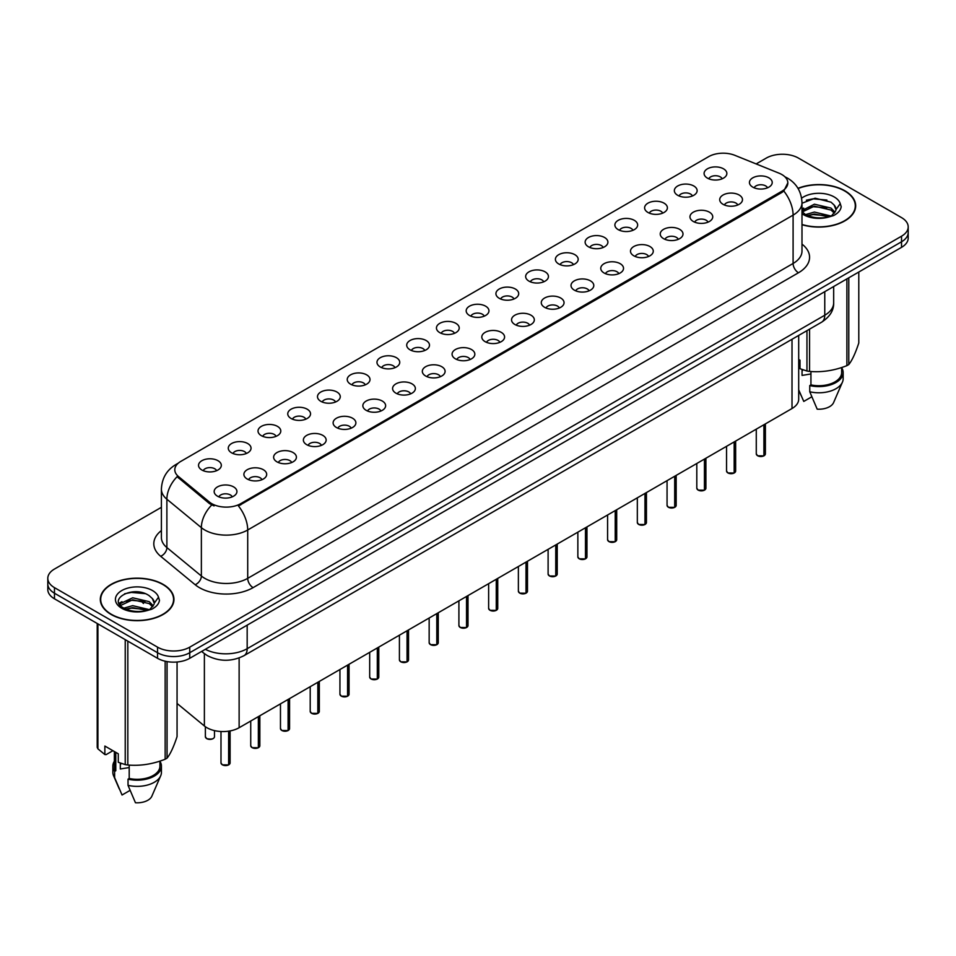 <?xml version="1.0" encoding="UTF-8"?>
<svg xmlns="http://www.w3.org/2000/svg" width="956" height="956" viewBox="0 0 956 956"><rect width="100%" height="100%" fill="white"/><g stroke="black" fill="none" stroke-linecap="round" stroke-linejoin="round"><path stroke-width="1.43" d="M677.685 195.287A11.388 6.573 180 0 1 675.426 193.435A11.388 6.573 180 0 1 679.202 185.261A11.388 6.573 180 0 1 693.793 185.99A11.388 6.573 180 0 1 696.052 193.435A11.388 6.573 180 0 1 677.685 195.287M692.407 195.968A6.835 3.943 0 0 0 690.567 194.056A6.835 3.943 0 0 0 683.839 193.052A6.835 3.943 0 0 0 679.071 195.968M647.953 212.459A11.388 6.573 180 0 1 645.694 210.607A11.388 6.573 180 0 1 649.459 202.433A11.388 6.573 180 0 1 664.05 203.162A11.388 6.573 180 0 1 666.308 210.607A11.388 6.573 180 0 1 647.953 212.459M662.663 213.14A6.835 3.943 0 0 0 660.835 211.216A6.835 3.943 0 0 0 654.095 210.224A6.835 3.943 0 0 0 649.339 213.14M618.209 229.631A11.388 6.573 180 0 1 615.951 227.767A11.388 6.573 180 0 1 619.727 219.605A11.388 6.573 180 0 1 634.318 220.334A11.388 6.573 180 0 1 636.577 227.767A11.388 6.573 180 0 1 618.209 229.631M632.932 230.312A6.835 3.943 0 0 0 631.091 228.388A6.835 3.943 0 0 0 624.364 227.397A6.835 3.943 0 0 0 619.596 230.312M588.478 246.803A11.388 6.573 180 0 1 586.207 244.939A11.388 6.573 180 0 1 589.983 236.765A11.388 6.573 180 0 1 604.574 237.506A11.388 6.573 180 0 1 606.833 244.939A11.388 6.573 180 0 1 588.478 246.803M603.188 247.484A6.835 3.943 0 0 0 601.36 245.561A6.835 3.943 0 0 0 594.62 244.557A6.835 3.943 0 0 0 589.864 247.484M558.734 263.964A11.388 6.573 180 0 1 556.476 262.111A11.388 6.573 180 0 1 560.24 253.938A11.388 6.573 180 0 1 574.843 254.666A11.388 6.573 180 0 1 577.101 262.111A11.388 6.573 180 0 1 558.734 263.964M573.445 264.645A6.835 3.943 0 0 0 571.616 262.733A6.835 3.943 0 0 0 564.888 261.729A6.835 3.943 0 0 0 560.12 264.645M528.991 281.136A11.388 6.573 180 0 1 526.732 279.283A11.388 6.573 180 0 1 530.508 271.11A11.388 6.573 180 0 1 545.099 271.839A11.388 6.573 180 0 1 547.358 279.283A11.388 6.573 180 0 1 528.991 281.136M543.713 281.817A6.835 3.943 0 0 0 541.873 279.893A6.835 3.943 0 0 0 535.145 278.901A6.835 3.943 0 0 0 530.377 281.817M499.259 298.308A11.388 6.573 180 0 1 497 296.444A11.388 6.573 180 0 1 500.765 288.282A11.388 6.573 180 0 1 515.356 289.011A11.388 6.573 180 0 1 517.626 296.444A11.388 6.573 180 0 1 499.259 298.308M513.97 298.989A6.835 3.943 0 0 0 512.141 297.065A6.835 3.943 0 0 0 505.413 296.073A6.835 3.943 0 0 0 500.645 298.989M469.515 315.48A11.388 6.573 180 0 1 467.257 313.616A11.388 6.573 180 0 1 471.033 305.442A11.388 6.573 180 0 1 485.624 306.183A11.388 6.573 180 0 1 487.883 313.616A11.388 6.573 180 0 1 469.515 315.48M484.238 316.161A6.835 3.943 0 0 0 482.398 314.237A6.835 3.943 0 0 0 475.67 313.233A6.835 3.943 0 0 0 470.902 316.161M439.784 332.64A11.388 6.573 180 0 1 437.525 330.788A11.388 6.573 180 0 1 441.29 322.614A11.388 6.573 180 0 1 455.881 323.343A11.388 6.573 180 0 1 458.139 330.788A11.388 6.573 180 0 1 439.784 332.64M454.494 333.333A6.835 3.943 0 0 0 452.666 331.409A6.835 3.943 0 0 0 445.938 330.406A6.835 3.943 0 0 0 441.17 333.333M410.04 349.812A11.388 6.573 180 0 1 407.782 347.96A11.388 6.573 180 0 1 411.558 339.786A11.388 6.573 180 0 1 426.149 340.515A11.388 6.573 180 0 1 428.408 347.96A11.388 6.573 180 0 1 410.04 349.812M424.763 350.494A6.835 3.943 0 0 0 422.922 348.57A6.835 3.943 0 0 0 416.195 347.578A6.835 3.943 0 0 0 411.427 350.494M380.309 366.985A11.388 6.573 180 0 1 378.038 365.12A11.388 6.573 180 0 1 381.814 356.958A11.388 6.573 180 0 1 396.405 357.687A11.388 6.573 180 0 1 398.664 365.12A11.388 6.573 180 0 1 380.309 366.985M395.019 367.666A6.835 3.943 0 0 0 393.191 365.742A6.835 3.943 0 0 0 386.451 364.75A6.835 3.943 0 0 0 381.695 367.666M350.565 384.157A11.388 6.573 180 0 1 348.307 382.292A11.388 6.573 180 0 1 352.083 374.119A11.388 6.573 180 0 1 366.674 374.86A11.388 6.573 180 0 1 368.932 382.292A11.388 6.573 180 0 1 350.565 384.157M365.288 384.838A6.835 3.943 0 0 0 363.447 382.914A6.835 3.943 0 0 0 356.719 381.91A6.835 3.943 0 0 0 351.951 384.838M320.822 401.317A11.388 6.573 180 0 1 318.563 399.465A11.388 6.573 180 0 1 322.339 391.291A11.388 6.573 180 0 1 336.93 392.02A11.388 6.573 180 0 1 339.189 399.465A11.388 6.573 180 0 1 320.822 401.317M335.544 402.01A6.835 3.943 0 0 0 333.716 400.086A6.835 3.943 0 0 0 326.976 399.082A6.835 3.943 0 0 0 322.22 402.01M291.09 418.489A11.388 6.573 180 0 1 288.832 416.637A11.388 6.573 180 0 1 292.596 408.463A11.388 6.573 180 0 1 307.187 409.192A11.388 6.573 180 0 1 309.457 416.637A11.388 6.573 180 0 1 291.09 418.489M305.8 419.17A6.835 3.943 0 0 0 303.972 417.258A6.835 3.943 0 0 0 297.244 416.254A6.835 3.943 0 0 0 292.476 419.17M261.346 435.661A11.388 6.573 180 0 1 259.088 433.797A11.388 6.573 180 0 1 262.864 425.635A11.388 6.573 180 0 1 277.455 426.364A11.388 6.573 180 0 1 279.714 433.797A11.388 6.573 180 0 1 261.346 435.661M276.069 436.342A6.835 3.943 0 0 0 274.229 434.418A6.835 3.943 0 0 0 267.501 433.427A6.835 3.943 0 0 0 262.733 436.342M231.615 452.833A11.388 6.573 180 0 1 229.356 450.969A11.388 6.573 180 0 1 233.121 442.795A11.388 6.573 180 0 1 247.712 443.536A11.388 6.573 180 0 1 249.97 450.969A11.388 6.573 180 0 1 231.615 452.833M246.325 453.514A6.835 3.943 0 0 0 244.497 451.591A6.835 3.943 0 0 0 237.769 450.587A6.835 3.943 0 0 0 233.001 453.514M201.871 470.005A11.388 6.573 180 0 1 199.613 468.141A11.388 6.573 180 0 1 203.389 459.967A11.388 6.573 180 0 1 217.98 460.696A11.388 6.573 180 0 1 220.239 468.141A11.388 6.573 180 0 1 201.871 470.005M216.594 470.687A6.835 3.943 0 0 0 214.753 468.763A6.835 3.943 0 0 0 208.026 467.759A6.835 3.943 0 0 0 203.258 470.687M707.428 178.127A11.388 6.573 180 0 1 705.17 176.263A11.388 6.573 180 0 1 708.934 168.089A11.388 6.573 180 0 1 723.525 168.83A11.388 6.573 180 0 1 725.783 176.263A11.388 6.573 180 0 1 707.428 178.127M722.139 178.808A6.835 3.943 0 0 0 720.31 176.884A6.835 3.943 0 0 0 713.582 175.88A6.835 3.943 0 0 0 708.814 178.808M723.047 204.309A11.388 6.573 180 0 1 720.788 202.445A11.388 6.573 180 0 1 724.552 194.283A11.388 6.573 180 0 1 739.155 195.012A11.388 6.573 180 0 1 741.414 202.445A11.388 6.573 180 0 1 723.047 204.309M737.757 204.99A6.835 3.943 0 0 0 735.929 203.066A6.835 3.943 0 0 0 729.201 202.075A6.835 3.943 0 0 0 724.433 204.99M693.303 221.481A11.388 6.573 180 0 1 691.045 219.617A11.388 6.573 180 0 1 694.821 211.443A11.388 6.573 180 0 1 709.412 212.184A11.388 6.573 180 0 1 711.67 219.617A11.388 6.573 180 0 1 693.303 221.481M708.026 222.162A6.835 3.943 0 0 0 706.185 220.239A6.835 3.943 0 0 0 699.457 219.235A6.835 3.943 0 0 0 694.689 222.162M663.572 238.653A11.388 6.573 180 0 1 661.313 236.789A11.388 6.573 180 0 1 665.077 228.615A11.388 6.573 180 0 1 679.668 229.356A11.388 6.573 180 0 1 681.927 236.789A11.388 6.573 180 0 1 663.572 238.653M678.282 239.335A6.835 3.943 0 0 0 676.454 237.411A6.835 3.943 0 0 0 669.726 236.407A6.835 3.943 0 0 0 664.958 239.335M633.828 255.814A11.388 6.573 180 0 1 631.569 253.961A11.388 6.573 180 0 1 635.346 245.788A11.388 6.573 180 0 1 649.937 246.517A11.388 6.573 180 0 1 652.195 253.961A11.388 6.573 180 0 1 633.828 255.814M648.55 256.495A6.835 3.943 0 0 0 646.71 254.583A6.835 3.943 0 0 0 639.982 253.579A6.835 3.943 0 0 0 635.214 256.495M604.096 272.986A11.388 6.573 180 0 1 601.838 271.122A11.388 6.573 180 0 1 605.602 262.96A11.388 6.573 180 0 1 620.193 263.689A11.388 6.573 180 0 1 622.452 271.122A11.388 6.573 180 0 1 604.096 272.986M618.807 273.667A6.835 3.943 0 0 0 616.978 271.743A6.835 3.943 0 0 0 610.251 270.751A6.835 3.943 0 0 0 605.483 273.667M574.353 290.158A11.388 6.573 180 0 1 572.094 288.294A11.388 6.573 180 0 1 575.87 280.12A11.388 6.573 180 0 1 590.461 280.861A11.388 6.573 180 0 1 592.72 288.294A11.388 6.573 180 0 1 574.353 290.158M589.075 290.839A6.835 3.943 0 0 0 587.235 288.915A6.835 3.943 0 0 0 580.507 287.911A6.835 3.943 0 0 0 575.739 290.839M544.621 307.33A11.388 6.573 180 0 1 542.351 305.466A11.388 6.573 180 0 1 546.127 297.292A11.388 6.573 180 0 1 560.718 298.033A11.388 6.573 180 0 1 562.976 305.466A11.388 6.573 180 0 1 544.621 307.33M559.332 308.011A6.835 3.943 0 0 0 557.503 306.087A6.835 3.943 0 0 0 550.764 305.084A6.835 3.943 0 0 0 546.007 308.011M514.878 324.49A11.388 6.573 180 0 1 512.619 322.638A11.388 6.573 180 0 1 516.395 314.464A11.388 6.573 180 0 1 530.986 315.193A11.388 6.573 180 0 1 533.245 322.638A11.388 6.573 180 0 1 514.878 324.49M529.6 325.171A6.835 3.943 0 0 0 527.76 323.259A6.835 3.943 0 0 0 521.032 322.256A6.835 3.943 0 0 0 516.264 325.171M485.134 341.662A11.388 6.573 180 0 1 482.876 339.81A11.388 6.573 180 0 1 486.652 331.636A11.388 6.573 180 0 1 501.243 332.365A11.388 6.573 180 0 1 503.501 339.81A11.388 6.573 180 0 1 485.134 341.662M499.857 342.344A6.835 3.943 0 0 0 498.028 340.42A6.835 3.943 0 0 0 491.288 339.428A6.835 3.943 0 0 0 486.532 342.344M455.403 358.835A11.388 6.573 180 0 1 453.144 356.97A11.388 6.573 180 0 1 456.908 348.809A11.388 6.573 180 0 1 471.499 349.538A11.388 6.573 180 0 1 473.77 356.97A11.388 6.573 180 0 1 455.403 358.835M470.113 359.516A6.835 3.943 0 0 0 468.285 357.592A6.835 3.943 0 0 0 461.557 356.588A6.835 3.943 0 0 0 456.789 359.516M425.659 376.007A11.388 6.573 180 0 1 423.4 374.143A11.388 6.573 180 0 1 427.177 365.969A11.388 6.573 180 0 1 441.768 366.71A11.388 6.573 180 0 1 444.026 374.143A11.388 6.573 180 0 1 425.659 376.007M440.381 376.688A6.835 3.943 0 0 0 438.541 374.764A6.835 3.943 0 0 0 431.813 373.76A6.835 3.943 0 0 0 427.045 376.688M395.927 393.167A11.388 6.573 180 0 1 393.669 391.315A11.388 6.573 180 0 1 397.433 383.141A11.388 6.573 180 0 1 412.024 383.87A11.388 6.573 180 0 1 414.283 391.315A11.388 6.573 180 0 1 395.927 393.167M410.638 393.848A6.835 3.943 0 0 0 408.81 391.936A6.835 3.943 0 0 0 402.082 390.932A6.835 3.943 0 0 0 397.314 393.848M366.184 410.339A11.388 6.573 180 0 1 363.925 408.487A11.388 6.573 180 0 1 367.702 400.313A11.388 6.573 180 0 1 382.292 401.042A11.388 6.573 180 0 1 384.551 408.487A11.388 6.573 180 0 1 366.184 410.339M380.906 411.02A6.835 3.943 0 0 0 379.066 409.096A6.835 3.943 0 0 0 372.338 408.104A6.835 3.943 0 0 0 367.57 411.02M336.452 427.511A11.388 6.573 180 0 1 334.194 425.647A11.388 6.573 180 0 1 337.958 417.485A11.388 6.573 180 0 1 352.549 418.214A11.388 6.573 180 0 1 354.807 425.647A11.388 6.573 180 0 1 336.452 427.511M351.163 428.192A6.835 3.943 0 0 0 349.334 426.268A6.835 3.943 0 0 0 342.595 425.277A6.835 3.943 0 0 0 337.838 428.192M306.709 444.683A11.388 6.573 180 0 1 304.45 442.819A11.388 6.573 180 0 1 308.226 434.645A11.388 6.573 180 0 1 322.817 435.386A11.388 6.573 180 0 1 325.076 442.819A11.388 6.573 180 0 1 306.709 444.683M321.431 445.365A6.835 3.943 0 0 0 319.591 443.441A6.835 3.943 0 0 0 312.863 442.437A6.835 3.943 0 0 0 308.095 445.365M276.965 461.844A11.388 6.573 180 0 1 274.707 459.991A11.388 6.573 180 0 1 278.483 451.818A11.388 6.573 180 0 1 293.074 452.547A11.388 6.573 180 0 1 295.332 459.991A11.388 6.573 180 0 1 276.965 461.844M291.688 462.525A6.835 3.943 0 0 0 289.859 460.613A6.835 3.943 0 0 0 283.119 459.609A6.835 3.943 0 0 0 278.363 462.525M247.234 479.016A11.388 6.573 180 0 1 244.975 477.164A11.388 6.573 180 0 1 248.739 468.99A11.388 6.573 180 0 1 263.342 469.719A11.388 6.573 180 0 1 265.601 477.164A11.388 6.573 180 0 1 247.234 479.016M261.944 479.697A6.835 3.943 0 0 0 260.116 477.773A6.835 3.943 0 0 0 253.388 476.781A6.835 3.943 0 0 0 248.62 479.697M217.49 496.188A11.388 6.573 180 0 1 215.231 494.324A11.388 6.573 180 0 1 219.008 486.162A11.388 6.573 180 0 1 233.599 486.891A11.388 6.573 180 0 1 235.857 494.324A11.388 6.573 180 0 1 217.49 496.188M232.212 496.869A6.835 3.943 0 0 0 230.372 494.945A6.835 3.943 0 0 0 223.644 493.953A6.835 3.943 0 0 0 218.876 496.869M752.79 187.137A11.388 6.573 180 0 1 750.52 185.285A11.388 6.573 180 0 1 754.296 177.111A11.388 6.573 180 0 1 768.887 177.84A11.388 6.573 180 0 1 771.145 185.285A11.388 6.573 180 0 1 752.79 187.137M767.501 187.818A6.835 3.943 0 0 0 765.672 185.906A6.835 3.943 0 0 0 758.933 184.902A6.835 3.943 0 0 0 754.176 187.818M779.092 173.203A20.494 11.831 180 0 1 781.829 174.53A20.494 11.831 180 0 1 787.828 182.895A20.494 11.831 180 0 1 781.829 191.26L240.733 503.657A20.494 11.831 180 0 1 209.46 502.079L178.509 476.554A20.494 11.831 180 0 1 174.793 469.766A20.494 11.831 180 0 1 180.804 461.401L708.635 156.653A20.494 11.831 180 0 1 734.889 155.338L779.092 173.203M798.69 335.425L798.69 399.226A22.777 13.145 180 0 1 792.01 408.523L239.131 727.719A22.777 13.145 180 0 1 204.381 725.963L177.063 703.449M801.988 224.72A36.818 21.259 0 0 0 855.68 205.827A36.818 21.259 0 0 0 844.901 190.794A36.818 21.259 0 0 0 797.985 188.32M163.165 584.391A36.818 21.259 0 0 0 123.049 579.778A36.818 21.259 0 0 0 100.32 599.424A36.818 21.259 0 0 0 111.099 614.457A36.818 21.259 0 0 0 151.227 619.058A36.818 21.259 0 0 0 173.956 599.424A36.818 21.259 0 0 0 163.165 584.391M787.828 182.895L783.812 191.045L781.829 192.491L238.426 505.927A26.565 15.344 60 0 1 247.712 529.994A30.365 17.531 180 0 1 204.775 529.994A30.365 17.531 180 0 1 201.369 527.664L166.882 499.223A30.365 17.531 180 0 1 161.397 489.161L161.397 537.511A30.365 17.531 0 0 0 166.882 547.573L201.369 576.002A30.365 17.531 0 0 0 204.775 578.344A30.365 17.531 0 0 0 247.712 578.344L793.098 263.474A30.365 17.531 0 0 0 801.988 251.081L801.988 202.732A30.365 17.531 180 0 1 793.098 215.124A26.565 15.344 -120 0 0 783.812 191.045M161.397 507.313L54.468 569.047A22.777 13.145 0 0 0 47.8 578.344L47.8 589.505A22.777 13.145 0 0 0 54.468 598.803L157.537 658.302L157.537 652.721A22.777 13.145 0 0 0 189.742 652.721L901.532 241.784A22.777 13.145 0 0 0 908.2 232.487A22.777 13.145 0 0 1 901.532 241.784L189.742 652.721A22.777 13.145 0 0 1 157.537 652.721L54.468 593.222L157.537 652.721L157.537 647.152A22.777 13.145 0 0 0 189.742 647.152L901.532 236.204A22.777 13.145 0 0 0 908.2 226.907A22.777 13.145 0 0 0 901.532 217.609L798.463 158.099A22.777 13.145 0 0 0 766.258 158.099L756.16 163.93M47.8 583.925A22.777 13.145 0 0 0 54.468 593.222A22.777 13.145 0 0 1 47.8 583.925M214.06 505.927L209.46 503.597L177.123 476.674A26.565 17.77 129.5 0 0 166.882 499.223L166.882 547.573A7.588 5.079 -50.5 0 1 160.668 556.284A37.953 21.916 180 0 1 161.397 530.568M47.8 578.344A22.777 13.145 0 0 0 54.468 587.641L157.537 647.152M157.537 658.302A22.777 13.145 0 0 0 189.742 658.302L901.532 247.353A22.777 13.145 0 0 0 908.2 238.056L908.2 226.907M763.88 455.869L757.642 455.785L756.28 453.861A4.553 2.629 0 0 0 757.618 455.713A4.553 2.629 0 0 0 763.916 455.797L763.808 455.857A4.398 2.545 180 0 1 757.726 455.773M763.916 455.606L764.191 424.584M763.916 455.797L763.916 424.751M734.148 473.029L727.91 472.957L726.548 471.021A4.553 2.629 0 0 0 727.875 472.885A4.553 2.629 0 0 0 734.172 472.969L734.077 473.029A4.398 2.545 180 0 1 727.982 472.945M734.172 472.778L734.459 441.756M734.172 472.969L734.172 441.911M704.405 490.201L698.167 490.129L696.805 488.193A4.553 2.629 0 0 0 698.143 490.058A4.553 2.629 0 0 0 704.441 490.129L704.333 490.189A4.398 2.545 180 0 1 698.25 490.117M704.441 489.95L704.715 458.916M704.441 490.129L704.441 459.083M674.661 507.373L668.435 507.289L667.061 505.365A4.553 2.629 0 0 0 668.399 507.23A4.553 2.629 0 0 0 674.697 507.301L674.601 507.361A4.398 2.545 180 0 1 668.507 507.289M674.697 507.122L674.984 476.088M674.697 507.301L674.697 476.255M644.93 524.545L638.692 524.462L637.329 522.538A4.553 2.629 0 0 0 638.668 524.39A4.553 2.629 0 0 0 644.965 524.474L644.858 524.533A4.398 2.545 180 0 1 638.775 524.45M644.965 524.282L645.24 493.26M644.965 524.474L644.965 493.427M801.988 224.481A36.436 21.032 0 0 0 855.297 205.827A36.436 21.032 0 0 0 844.626 190.949A36.436 21.032 0 0 0 798.117 188.535M802.909 369.793A17.16 9.907 0 0 0 802.048 371.478M802.048 369.482L802.048 375.409L810.939 373.963M805.609 214.562L814.416 212.065L831.182 216.068M826.749 215.745L813.066 214.574L807.641 215.554L814.416 214.036L829.27 216.881M801.988 210.559L814.416 204.202L831.003 208.073L834.982 212.22M802.239 211.945L814.416 206.161L831.003 210.045L834.325 213.164M801.988 211.658L805.107 214.264C811.752 217.86 819.603 218.781 828.661 217.024L833.477 215.614C838.113 213.236 840.683 210.272 841.196 206.711L840.24 203.628L836.022 209.543A17.16 9.907 0 0 0 834.086 204.978L836.01 209.782M834.086 204.978L831.015 202.17L815.121 198.203L801.988 203.246M835.771 210.726L831.577 215.781M798.69 359.444L800.005 360.209L800.005 368.705L806.96 371.012A40.989 23.673 0 0 0 809.553 371.418C821.945 372.505 834.385 370.57 846.885 365.646A40.989 23.673 0 0 0 848.785 364.547C852.107 360.388 855.441 353.206 858.787 342.989L858.787 272.03M810.939 371.514L810.939 384.898A22.777 13.145 0 0 0 841.639 372.565L841.639 367.522M810.939 384.898L809.756 385.567A24.294 14.029 0 0 0 843.156 372.565A24.294 14.029 0 0 0 841.639 367.69M809.756 385.567L809.756 391.769A24.294 14.029 0 0 0 842.427 382.161A24.294 14.029 0 0 0 843.156 378.767L843.156 372.565M809.756 391.769L817.189 409.168A15.188 8.771 0 0 0 833.596 402.584L842.427 382.161M806.35 200.186L813.066 198.824L826.916 200.055M807.617 207.691L813.066 206.699L826.749 207.87M846.885 365.646L846.885 278.913M848.785 277.814L848.785 364.547M809.553 329.151L809.553 371.418M806.96 371.012L806.96 330.645M811.787 396.8L803.769 401.424L798.69 389.845M801.988 208.958L803.697 208.097M111.374 614.302A36.436 21.032 0 0 0 151.084 618.855A36.436 21.032 0 0 0 173.574 599.424A36.436 21.032 0 0 0 162.902 584.546A36.436 21.032 0 0 0 123.193 579.981A36.436 21.032 0 0 0 100.703 599.424A36.436 21.032 0 0 0 111.374 614.302M121.185 763.378A17.16 9.907 0 0 0 120.313 765.075M120.313 763.079L120.313 768.994L129.203 767.548M123.886 608.147L132.693 605.662L149.447 609.665M145.025 609.342L131.342 608.159L125.917 609.151L132.693 607.634L147.547 610.478M120.038 604.969L120.564 603.487L132.693 597.787L149.267 601.671L153.259 605.817M120.516 605.53L132.693 599.759L149.267 603.63L152.602 606.749M152.363 598.564L149.291 595.767C133.47 584.57 107.108 599.173 123.384 607.849C130.028 611.458 137.879 612.378 146.925 610.609L151.753 609.211C156.39 606.833 158.959 603.857 159.461 600.296L158.517 597.225L154.298 603.14A17.16 9.907 0 0 0 152.363 598.564L154.286 603.379M154.036 604.312L149.853 609.378M112.916 750.699L106.104 754.631L104.861 754.547L104.861 746.05L118.281 753.794L118.281 762.291L125.236 764.609A40.989 23.673 0 0 0 127.829 765.003C140.221 766.091 152.661 764.167 165.161 759.231A40.989 23.673 0 0 0 167.061 758.132C170.383 753.985 173.717 746.803 177.063 736.586L177.063 662.006M129.203 765.099L129.203 778.483A22.777 13.145 0 0 0 159.915 766.162L159.915 761.107M129.203 778.483L128.032 779.164A24.294 14.029 0 0 0 161.433 766.162A24.294 14.029 0 0 0 159.915 761.275M128.032 779.164L128.032 785.354A24.294 14.029 0 0 0 160.704 775.758A24.294 14.029 0 0 0 161.433 772.352L161.433 766.162M128.032 785.354L135.465 802.765A15.188 8.771 0 0 0 151.861 796.181L160.704 775.758M124.615 593.784L131.342 592.421L145.192 593.64M119.428 604.049L120.647 603.32M125.893 601.276L131.342 600.296L145.025 601.467M165.161 759.231L165.161 661.205M167.061 661.6L167.061 758.132M127.829 641.153L127.829 765.003M125.236 764.609L125.236 639.66M97.906 623.886L97.906 748.835L104.861 754.547M97.906 748.835A40.989 23.673 0 0 1 97.213 747.329L97.213 623.479M114.362 751.535L114.362 766.162A22.777 13.145 0 0 0 115.784 770.739L115.784 752.36M114.362 761.275A24.294 14.029 0 0 0 112.844 766.162A24.294 14.029 0 0 0 114.612 771.408L115.784 770.739M112.844 766.162L112.844 772.352A24.294 14.029 0 0 0 113.573 775.758A24.294 14.029 0 0 0 114.612 777.61L114.612 771.408M130.052 790.385L122.045 795.01L114.612 777.61M119.058 603.32L121.962 601.683M615.186 541.717L608.96 541.634L607.586 539.698A4.553 2.629 0 0 0 608.924 541.562A4.553 2.629 0 0 0 615.222 541.646L615.114 541.705A4.398 2.545 180 0 1 609.032 541.622M615.222 541.455L615.509 510.432M615.222 541.646L615.222 510.588M585.454 558.878L579.216 558.806L577.854 556.87A4.553 2.629 0 0 0 579.181 558.734A4.553 2.629 0 0 0 585.478 558.806L585.383 558.866A4.398 2.545 180 0 1 579.288 558.794M585.478 558.627L585.765 527.604M585.478 558.806L585.478 527.76M555.711 576.05L549.473 575.966L548.111 574.042A4.553 2.629 0 0 0 549.449 575.906A4.553 2.629 0 0 0 555.747 575.978L555.639 576.038A4.398 2.545 180 0 1 549.557 575.966M555.747 575.799L556.022 544.765M555.747 575.978L555.747 544.932M525.979 593.222L519.741 593.138L518.379 591.214A4.553 2.629 0 0 0 519.706 593.067A4.553 2.629 0 0 0 526.003 593.15L525.908 593.21A4.398 2.545 180 0 1 519.813 593.138M526.003 592.959L526.29 561.937M526.003 593.15L526.003 562.104M496.236 610.394L489.998 610.31L488.635 608.375A4.553 2.629 0 0 0 489.974 610.239A4.553 2.629 0 0 0 496.272 610.322L496.164 610.382A4.398 2.545 180 0 1 490.081 610.298M496.272 610.131L496.546 579.109M496.272 610.322L496.272 579.264M466.504 627.554L460.266 627.483L458.904 625.547A4.553 2.629 0 0 0 460.23 627.411A4.553 2.629 0 0 0 466.528 627.483L466.432 627.542A4.398 2.545 180 0 1 460.338 627.471M466.528 627.303L466.815 596.281M466.528 627.483L466.528 596.436M436.761 644.726L430.523 644.643L429.16 642.719A4.553 2.629 0 0 0 430.499 644.583A4.553 2.629 0 0 0 436.796 644.655L436.689 644.714A4.398 2.545 180 0 1 430.606 644.643M436.796 644.475L437.071 613.441M436.796 644.655L436.796 613.609M407.017 661.899L400.791 661.815L399.417 659.891A4.553 2.629 0 0 0 400.755 661.743A4.553 2.629 0 0 0 407.053 661.827L406.945 661.887A4.398 2.545 180 0 1 400.863 661.815M407.053 661.636L407.34 630.613M407.053 661.827L407.053 630.781M377.285 679.071L371.048 678.987L369.685 677.063A4.553 2.629 0 0 0 371.012 678.915A4.553 2.629 0 0 0 377.309 678.999L377.214 679.059A4.398 2.545 180 0 1 371.119 678.975M377.309 678.808L377.596 647.786M377.309 678.999L377.309 647.941M347.542 696.231L341.316 696.159L339.942 694.223A4.553 2.629 0 0 0 341.28 696.088A4.553 2.629 0 0 0 347.578 696.171L347.47 696.219A4.398 2.545 180 0 1 341.388 696.147M347.578 695.98L347.853 664.958M347.578 696.171L347.578 665.113M317.81 713.403L311.572 713.319L310.21 711.395A4.553 2.629 0 0 0 311.536 713.26A4.553 2.629 0 0 0 317.834 713.331L317.739 713.391A4.398 2.545 180 0 1 311.644 713.319M317.834 713.152L318.121 682.118M317.834 713.331L317.834 682.285M288.067 730.575L281.829 730.492L280.466 728.568A4.553 2.629 0 0 0 281.805 730.42A4.553 2.629 0 0 0 288.103 730.504L287.995 730.563A4.398 2.545 180 0 1 281.912 730.492M288.103 730.312L288.377 699.29M288.103 730.504L288.103 699.457M258.335 747.747L252.097 747.664L250.735 745.74A4.553 2.629 0 0 0 252.061 747.592A4.553 2.629 0 0 0 258.359 747.676L258.263 747.735A4.398 2.545 180 0 1 252.169 747.652M258.359 747.484L258.646 716.462M258.359 747.676L258.359 716.618M228.592 764.908L222.354 764.836L220.991 762.9A4.553 2.629 0 0 0 222.33 764.764A4.553 2.629 0 0 0 228.627 764.848L228.52 764.908A4.398 2.545 180 0 1 222.437 764.824M228.627 764.657L228.902 731.125M228.627 764.848L228.627 731.173M178.509 476.554L178.509 478.072M209.46 502.079L209.46 503.597M240.733 503.657L240.733 504.888M781.829 191.26L781.829 192.491M792.01 339.272L792.01 408.523M204.381 653.653L204.381 725.963M239.131 657.931L239.131 727.719M253.089 587.641A7.588 4.386 60 0 1 247.712 578.344L247.712 529.994L793.098 215.124L793.098 263.474A7.588 4.386 60 0 0 798.463 272.771L253.089 587.641A37.953 21.916 180 0 1 199.41 587.641A37.953 21.916 180 0 1 195.155 584.714L160.668 556.284M177.577 463.827A26.565 15.344 -120 0 0 175.785 464.604C166.703 470.065 161.911 478.251 161.397 489.161M211.718 505.007A26.565 17.77 129.5 0 0 201.369 527.664L201.369 576.002A7.588 5.079 -50.5 0 1 195.155 584.714M801.988 244.127A37.953 21.916 180 0 1 798.463 272.771M189.742 647.152L189.742 658.302M901.532 236.204L901.532 247.353M54.468 587.641L54.468 598.803M205.337 649.303A30.365 17.531 0 0 0 247.174 648.694L824.765 315.229A30.365 17.531 0 0 0 833.668 302.837C833.883 310.365 829.868 316.818 821.622 322.184L244.031 655.649A15.188 8.771 60 0 0 247.174 648.694L247.174 625.14M824.765 291.676L824.765 315.229A15.188 8.771 60 0 1 821.622 322.184M202.039 651.203A15.188 10.158 129.5 0 0 203.616 653.044L201.656 651.43M141.309 600.356A15.188 10.158 129.5 0 0 143.484 603.463M764.191 455.63A4.553 2.629 0 0 0 765.386 453.861L765.386 423.89M734.459 472.802A4.553 2.629 0 0 0 735.654 471.021L735.654 441.063M704.715 489.974A4.553 2.629 0 0 0 705.91 488.193L705.91 458.235M674.984 507.146A4.553 2.629 0 0 0 676.179 505.365L676.179 475.395M645.24 524.306A4.553 2.629 0 0 0 646.435 522.538L646.435 492.567M840.24 203.628A21.713 12.536 0 0 0 834.218 196.96A21.713 12.536 0 0 0 801.618 198.203M801.988 213.726A21.713 12.536 0 0 0 803.506 214.694A21.713 12.536 0 0 0 828.661 217.024M158.517 597.225A21.713 12.536 0 0 0 152.494 590.557A21.713 12.536 0 0 0 121.782 590.557A21.713 12.536 0 0 0 121.782 608.291A21.713 12.536 0 0 0 146.925 610.609M615.509 541.478A4.553 2.629 0 0 0 616.704 539.698L616.704 509.739M585.765 558.651A4.553 2.629 0 0 0 586.96 556.87L586.96 526.911M556.022 575.823A4.553 2.629 0 0 0 557.229 574.042L557.229 544.072M526.29 592.983A4.553 2.629 0 0 0 527.485 591.214L527.485 561.244M496.546 610.155A4.553 2.629 0 0 0 497.741 608.375L497.741 578.416M466.815 627.327A4.553 2.629 0 0 0 468.01 625.547L468.01 595.588M437.071 644.499A4.553 2.629 0 0 0 438.266 642.719L438.266 612.748M407.34 661.66A4.553 2.629 0 0 0 408.535 659.891L408.535 629.92M377.596 678.832A4.553 2.629 0 0 0 378.791 677.063L378.791 647.093M347.853 696.004A4.553 2.629 0 0 0 349.06 694.223L349.06 664.265M318.121 713.176A4.553 2.629 0 0 0 319.316 711.395L319.316 681.437M288.377 730.336A4.553 2.629 0 0 0 289.572 728.568L289.572 698.597M258.646 747.508A4.553 2.629 0 0 0 259.841 745.74L259.841 715.769M228.902 764.681A4.553 2.629 0 0 0 230.097 762.9L230.097 730.922M206.699 738.57A4.553 2.629 0 0 0 211.67 739.143A4.553 2.629 0 0 0 214.479 736.718C214.132 738.952 211.551 739.586 206.735 738.641L205.373 736.718A4.553 2.629 0 0 0 206.699 738.57M213.092 738.606A4.398 2.545 180 0 1 206.807 738.641M801.988 202.732C801.475 191.809 796.683 183.624 787.589 178.174L784.876 176.776M178.282 463.17L175.785 464.604M244.031 655.649C231.818 661.791 219.593 661.791 207.38 655.649L203.616 653.044M833.668 302.837L833.668 286.537M756.28 453.861L756.28 429.148M765.386 453.861L764.167 455.701M726.548 471.021L726.548 446.321M735.654 471.021L734.423 472.873M696.805 488.193L696.805 463.493M705.91 488.193L704.692 490.046M667.061 505.365L667.061 480.665M676.179 505.365L674.948 507.206M637.329 522.538L637.329 497.825M646.435 522.538L645.204 524.378M855.297 208.874L855.297 205.827M800.973 395.282L798.69 390M173.574 602.471L173.574 599.424M119.249 788.879L113.573 775.758M100.703 602.471L100.703 599.424M607.586 539.698L607.586 514.997M616.704 539.698L615.473 541.55M577.854 556.87L577.854 532.169M586.96 556.87L585.729 558.722M548.111 574.042L548.111 549.341M557.229 574.042L555.998 575.882M518.379 591.214L518.379 566.502M527.485 591.214L526.254 593.055M488.635 608.375L488.635 583.674M497.741 608.375L496.523 610.227M458.904 625.547L458.904 600.846M468.01 625.547L466.779 627.399M429.16 642.719L429.16 618.018M438.266 642.719L437.047 644.559M399.417 659.891L399.417 635.178M408.535 659.891L407.304 661.731M369.685 677.063L369.685 652.351M378.791 677.063L377.56 678.903M339.942 694.223L339.942 669.523M349.06 694.223L347.829 696.076M310.21 711.395L310.21 686.695M319.316 711.395L318.085 713.248M280.466 728.568L280.466 703.855M289.572 728.568L288.354 730.408M250.735 745.74L250.735 721.027M259.841 745.74L258.61 747.58M220.991 762.9L220.991 731.519M230.097 762.9L228.878 764.752M214.479 736.718L214.479 730.611M205.373 736.718L205.373 726.727"/></g></svg>

